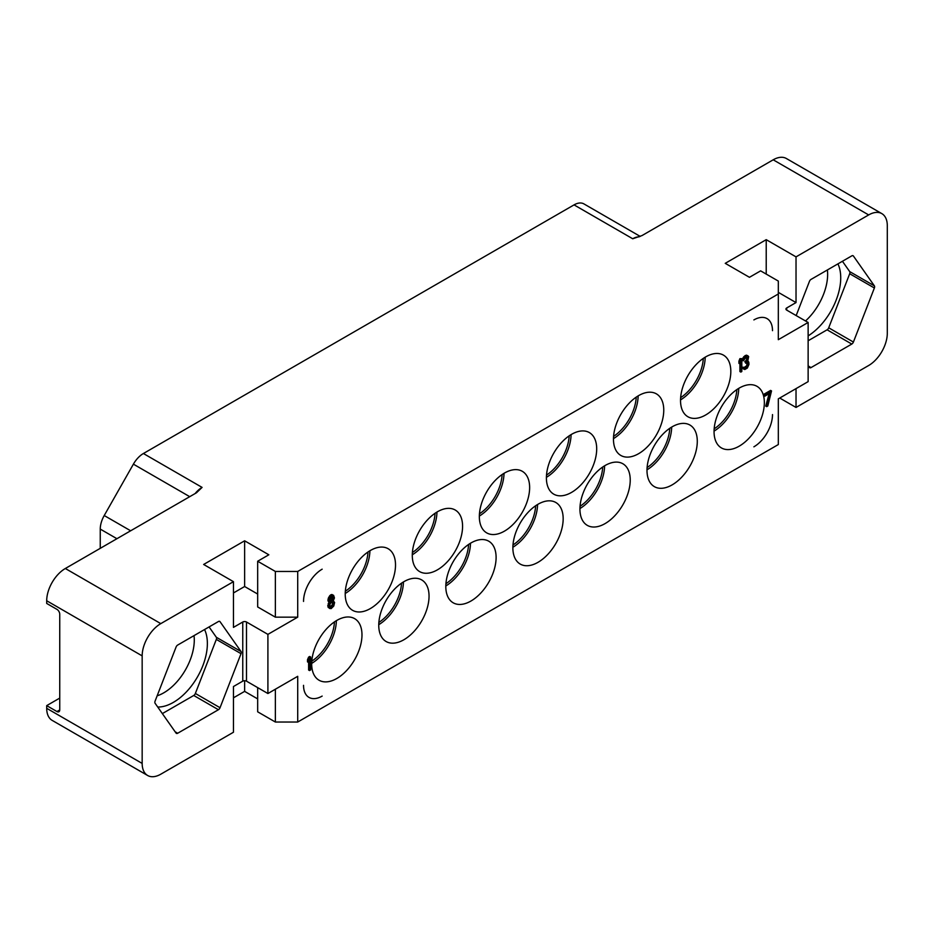 <?xml version="1.0" encoding="UTF-8"?>
<svg xmlns="http://www.w3.org/2000/svg" width="934" height="934" viewBox="0 0 934 934"><rect width="100%" height="100%" fill="white"/><g stroke="black" fill="none" stroke-linecap="round" stroke-linejoin="round"><path stroke-width="1.4" d="M100.253 548.328L100.253 529.088A19.754 11.406 -60 0 1 104.223 515.533L133.399 464.151A19.754 11.406 -60 0 1 143.404 453.515L574.048 204.885A19.754 11.406 -60 0 1 583.925 203.904A19.754 11.406 -60 0 1 584.042 203.974L640.234 236.419L583.925 203.904M143.404 453.515L202.083 487.396L196.49 492.767L65.333 568.502L160.8 623.62A26.339 15.213 120 0 0 142.166 655.878L142.166 763.428A26.339 15.213 120 0 0 147.63 775.489A26.339 15.213 120 0 0 160.8 774.193L233.453 732.244L233.453 686.537L242.758 681.155A2.639 1.518 0 0 1 246.483 681.155L267.906 693.53L297.712 676.321L297.712 722.029L275.367 722.029L275.367 689.222M779.727 398.036L796.025 407.446L868.667 365.498A26.339 15.213 120 0 0 887.3 333.24L887.3 225.689A26.339 15.213 120 0 0 881.848 213.629A26.339 15.213 120 0 0 868.667 214.925L773.2 159.807L642.043 235.543L632.727 238.765L574.048 204.885M868.667 214.925L796.025 256.873L766.219 239.664L725.239 263.33L749.453 277.305L760.626 270.86L778.326 281.076L778.326 293.976L297.712 571.456L275.367 571.456L257.667 561.241L268.84 554.784L244.626 540.809L203.647 564.463L233.453 581.672L160.8 623.62M59.741 698.095L46.7 705.625L56.951 711.545A3.946 2.277 60 0 0 58.924 711.731A3.946 2.277 60 0 0 59.741 709.922L59.741 614.21A3.946 2.277 60 0 0 56.951 609.365L46.7 603.457L46.7 600.76A26.339 15.213 -60 0 1 65.333 568.502M46.7 705.625L46.7 708.311A26.339 15.213 -60 0 0 52.152 720.371L147.63 775.489M233.453 581.672L233.453 627.379L242.758 622.009A2.639 1.518 180 0 1 246.483 622.009L246.483 681.155M218.428 709.723A2.639 1.518 -60 0 0 220.039 707.715L241.019 653.672A2.639 1.518 -60 0 0 241.019 651.512L220.039 621.682A2.639 1.518 -60 0 0 219.747 621.402A2.639 1.518 -60 0 0 218.428 621.53L177.682 645.055A2.639 1.518 -60 0 0 176.071 647.064L155.091 701.119A2.639 1.518 -60 0 0 155.091 703.267L176.071 733.108A2.639 1.518 -60 0 0 176.363 733.377A2.639 1.518 -60 0 0 177.682 733.248L218.428 709.723L193.747 695.48A2.639 1.518 120 0 0 195.358 693.472L216.326 639.416A2.639 1.518 120 0 0 216.326 637.268L209.076 626.936M233.453 697.826L244.626 691.37L257.667 698.901M257.667 687.611L257.667 711.813L275.367 722.029M786.708 310.111A2.639 1.518 180 0 1 785.938 309.037A2.639 1.518 180 0 1 786.708 307.963L786.708 310.111L808.132 322.475L808.132 381.632L778.326 398.841L778.326 444.549L297.712 722.029M297.712 571.456L297.712 617.164L267.906 634.373L246.483 622.009M257.667 594.047L244.626 586.517L233.453 592.962M297.712 617.164L275.367 617.164L257.667 606.948L257.667 561.241M267.906 634.373L267.906 693.53M778.326 293.976L778.326 339.684L808.132 322.475M730.82 371.417A35.562 20.536 -60 0 1 715.304 407.201A35.562 20.536 -60 0 1 687.891 416.739A35.562 20.536 -60 0 1 680.524 400.452A35.562 20.536 -60 0 1 696.052 364.657A35.562 20.536 -60 0 1 723.453 355.13A35.562 20.536 -60 0 1 730.82 371.417M663.759 410.131A35.562 20.536 -60 0 1 648.231 445.927A35.562 20.536 -60 0 1 620.83 455.453A35.562 20.536 -60 0 1 613.463 439.167A35.562 20.536 -60 0 1 628.991 403.383A35.562 20.536 -60 0 1 656.392 393.856A35.562 20.536 -60 0 1 663.759 410.131M596.698 448.845A35.562 20.536 -60 0 1 581.17 484.641A35.562 20.536 -60 0 1 553.769 494.168A35.562 20.536 -60 0 1 546.402 477.893A35.562 20.536 -60 0 1 561.929 442.097A35.562 20.536 -60 0 1 589.331 432.57A35.562 20.536 -60 0 1 596.698 448.845M529.636 487.571A35.562 20.536 -60 0 1 514.109 523.355A35.562 20.536 -60 0 1 486.707 532.882A35.562 20.536 -60 0 1 479.34 516.607A35.562 20.536 -60 0 1 494.868 480.812A35.562 20.536 -60 0 1 522.269 471.285A35.562 20.536 -60 0 1 529.636 487.571M462.575 526.286A35.562 20.536 -60 0 1 447.047 562.081A35.562 20.536 -60 0 1 419.646 571.608A35.562 20.536 -60 0 1 412.279 555.321A35.562 20.536 -60 0 1 427.807 519.538A35.562 20.536 -60 0 1 455.208 510.011A35.562 20.536 -60 0 1 462.575 526.286M764.351 402.601A35.562 20.536 -60 0 1 748.834 438.396A35.562 20.536 -60 0 1 721.422 447.923A35.562 20.536 -60 0 1 714.055 431.648A35.562 20.536 -60 0 1 729.582 395.853A35.562 20.536 -60 0 1 756.984 386.326A35.562 20.536 -60 0 1 764.351 402.601M697.289 441.327A35.562 20.536 -60 0 1 681.773 477.111A35.562 20.536 -60 0 1 654.36 486.637A35.562 20.536 -60 0 1 646.993 470.362A35.562 20.536 -60 0 1 662.521 434.567A35.562 20.536 -60 0 1 689.922 425.04A35.562 20.536 -60 0 1 697.289 441.327M630.228 480.041A35.562 20.536 -60 0 1 614.7 515.837A35.562 20.536 -60 0 1 587.299 525.363A35.562 20.536 -60 0 1 579.932 509.077A35.562 20.536 -60 0 1 595.46 473.293A35.562 20.536 -60 0 1 622.861 463.754A35.562 20.536 -60 0 1 630.228 480.041M563.167 518.755A35.562 20.536 -60 0 1 547.639 554.551A35.562 20.536 -60 0 1 520.238 564.078A35.562 20.536 -60 0 1 512.871 547.791A35.562 20.536 -60 0 1 528.399 512.007A35.562 20.536 -60 0 1 555.8 502.48A35.562 20.536 -60 0 1 563.167 518.755M496.106 557.481A35.562 20.536 -60 0 1 480.578 593.265A35.562 20.536 -60 0 1 453.177 602.792A35.562 20.536 -60 0 1 445.81 586.517A35.562 20.536 -60 0 1 461.338 550.721A35.562 20.536 -60 0 1 488.739 541.195A35.562 20.536 -60 0 1 496.106 557.481M429.045 596.196A35.562 20.536 -60 0 1 413.517 631.979A35.562 20.536 -60 0 1 386.116 641.518A35.562 20.536 -60 0 1 378.749 625.231A35.562 20.536 -60 0 1 394.276 589.436A35.562 20.536 -60 0 1 421.678 579.909A35.562 20.536 -60 0 1 429.045 596.196M395.514 565A35.562 20.536 -60 0 1 379.986 600.796A35.562 20.536 -60 0 1 352.585 610.322A35.562 20.536 -60 0 1 345.218 594.047A35.562 20.536 -60 0 1 360.746 558.252A35.562 20.536 -60 0 1 388.147 548.725A35.562 20.536 -60 0 1 395.514 565M361.983 634.91A35.562 20.536 -60 0 1 346.456 670.705A35.562 20.536 -60 0 1 319.054 680.232A35.562 20.536 -60 0 1 311.687 663.946A35.562 20.536 -60 0 1 327.215 628.162A35.562 20.536 -60 0 1 354.616 618.635A35.562 20.536 -60 0 1 361.983 634.91M310.66 657.011L309.726 656.474L308.617 657.116L307.496 659.684L307.496 661.879L308.43 662.428L309.539 659.859L309.539 670.565L310.66 669.923L310.66 657.011L308.43 660.221L308.43 662.428M308.617 661.996L308.617 670.028L309.539 670.565M771.531 390.937L770.597 390.4L763.884 394.265L763.884 395.642L764.818 396.179L770.41 392.957L766.686 406.64L767.795 405.998L771.531 390.937L764.818 394.813L764.818 396.179M769.126 393.693L765.752 406.103L766.686 406.64M741.818 358.621L739.903 358.644L738.922 361.131L738.922 363.326L739.856 363.863L740.837 361.376L740.837 372.082L741.818 371.522L741.818 358.621L739.856 361.668L739.856 363.863M739.903 363.746L739.903 371.545L740.837 372.082M333.625 595.378L331.874 594.491L330.402 595.063L328.289 598.204L327.962 600.597L330.041 602.675L328.733 605.897L329.55 608.443L331.173 608.606L333.788 606.003L334.606 602.512L333.298 600.784L334.442 597.935L333.625 595.378L331.337 595.6L329.714 597.643L328.896 600.305L329.714 602.582M329.048 602.208L327.799 606.178L329.55 608.443M748.006 355.866L746.429 355.154L744.958 355.726L743.16 357.582L742.343 360.255L743.277 360.793L745.729 357.734L747.679 357.43L747.679 359.894L745.729 363.221L747.842 362.824L748.006 365.474L745.566 367.984L743.114 367.751L744.748 369.549L747.352 368.054L748.986 364.365L748.823 362.264L747.679 361.54L748.659 356.59L747.352 355.691L745.892 356.263L744.094 358.119L743.277 360.793M746.92 357.22L746.429 360.092L744.795 361.586L745.729 363.221M747.048 362.649L746.745 365.673L744.048 367.587M743.931 367.284L742.191 367.214L743.604 369.117M275.367 571.456L275.367 617.164M244.626 540.809L244.626 586.517M766.219 239.664L766.219 274.082M796.025 256.873L796.025 302.581L778.326 292.365M796.025 407.446L796.025 388.626M786.708 307.963L796.025 302.581M808.132 365.591L809.428 367.436A2.639 1.518 -60 0 0 809.72 367.716A2.639 1.518 -60 0 0 811.039 367.587L851.785 344.062L827.104 329.807A2.639 1.518 120 0 0 828.715 327.799L849.695 273.744A2.639 1.518 120 0 0 849.695 271.596L842.433 261.275M796.165 315.575L809.428 281.403A2.639 1.518 -60 0 1 811.039 279.394L851.785 255.869A2.639 1.518 -60 0 1 853.104 255.741A2.639 1.518 -60 0 1 853.407 256.009L874.376 285.851A2.639 1.518 -60 0 1 874.376 287.999L853.407 342.054A2.639 1.518 -60 0 1 851.785 344.062M773.2 159.807A26.339 15.213 -60 0 1 786.37 158.511L881.848 213.629M827.396 269.949A43.139 24.903 -60 0 1 827.641 274.327A43.139 24.903 -60 0 1 805.517 320.969M837.926 263.867A48.078 27.763 -60 0 1 840.728 277.853A48.078 27.763 -60 0 1 808.132 335.89M808.132 340.77L827.104 329.807M244.626 691.37L244.626 680.711M705.205 357.173A35.562 20.536 -60 0 1 680.536 399.904M703.302 358.399A34.243 19.777 -60 0 1 680.641 397.651M367.996 551.982A34.243 19.777 -60 0 1 345.335 591.234M369.899 550.756A35.562 20.536 -60 0 1 345.218 593.499M435.057 513.268A34.243 19.777 -60 0 1 412.396 552.519M436.96 512.042A35.562 20.536 -60 0 1 412.279 554.784M502.118 474.554A34.243 19.777 -60 0 1 479.457 513.793M504.021 473.328A35.562 20.536 -60 0 1 479.34 516.058M569.18 435.828A34.243 19.777 -60 0 1 546.518 475.079M571.083 434.602A35.562 20.536 -60 0 1 546.402 477.344M636.241 397.113A34.243 19.777 -60 0 1 613.58 436.365M638.144 395.888A35.562 20.536 -60 0 1 613.475 438.63M669.771 428.309A34.243 19.777 -60 0 1 647.11 467.549M671.674 427.083A35.562 20.536 -60 0 1 647.005 469.814M602.71 467.023A34.243 19.777 -60 0 1 580.049 506.275M604.613 465.797A35.562 20.536 -60 0 1 579.944 508.54M535.649 505.738A34.243 19.777 -60 0 1 512.988 544.989M537.552 504.512A35.562 20.536 -60 0 1 512.871 547.254M468.588 544.464A34.243 19.777 -60 0 1 445.927 583.703M470.491 543.238A35.562 20.536 -60 0 1 445.81 585.968M401.527 583.178A34.243 19.777 -60 0 1 378.865 622.429M403.43 581.952A35.562 20.536 -60 0 1 378.749 624.683M334.454 621.892A34.243 19.777 -60 0 1 311.804 661.144M336.368 620.666A35.562 20.536 -60 0 1 311.687 663.409M736.833 389.583A34.243 19.777 -60 0 1 714.171 428.834M738.736 388.357A35.562 20.536 -60 0 1 714.066 431.099M307.496 659.684L308.43 660.221M308.617 657.116L309.539 657.653M763.884 394.265L764.818 394.813M738.922 361.131L739.856 361.668M739.903 358.644L740.837 359.181M328.126 607.369L329.06 607.906M327.799 606.178L328.733 606.715M327.799 605.36L328.733 605.897M328.126 603.796L329.06 604.333M328.78 602.593L329.714 603.13M328.289 601.508L329.223 602.045M327.962 600.597L328.896 601.134M327.962 599.768L328.896 600.305M328.289 598.204L329.223 598.752M328.78 597.106L329.714 597.643M329.597 595.81L330.519 596.347M330.402 595.063L331.337 595.6M331.056 594.689L331.99 595.227M331.874 594.491L332.808 595.028M331.337 607.135L329.55 606.248L330.041 604.041L331.337 602.465L333.298 602.161L333.788 603.796L332.644 606.108L331.337 607.135L329.807 606.691M331.99 596.592L333.298 596.943L333.625 598.134L332.644 600.34L330.683 601.473L329.714 599.838L331.99 596.592M329.854 606.75L330.683 607.24M332.586 601.998L332.364 604.648L330.402 606.598M332.854 602.442L333.788 602.979M332.854 603.259L333.788 603.796M332.364 604.648L333.298 605.185M331.71 605.571L332.644 606.108M331.056 606.224L331.99 606.761M332.422 596.534L331.71 599.803L329.971 600.901M332.551 596.511L333.298 596.943M332.691 597.036L333.625 597.585M332.691 597.585L333.625 598.134M332.364 598.601L333.298 599.138M331.71 599.803L332.644 600.34M331.056 600.457L331.99 600.994M330.402 600.831L331.337 601.368M742.343 367.938L743.277 368.475M742.191 367.214L743.114 367.751M744.631 367.447L745.566 367.984M745.612 366.887L746.535 367.424M746.429 366.14L747.352 366.677M746.745 365.673L747.679 366.21M747.072 364.937L748.006 365.474M747.235 364.295L748.169 364.832M747.235 363.198L748.169 363.735M744.795 361.586L745.729 362.123M745.449 361.213L746.383 361.75M746.429 360.092L747.352 360.629M746.745 359.356L747.679 359.894M747.072 358.072L748.006 358.609M747.072 357.524L748.006 358.061M742.507 359.065L743.441 359.602M743.16 357.582L744.094 358.119M743.814 356.66L744.748 357.197M744.958 355.726L745.892 356.263M745.285 355.539L746.219 356.076M746.429 355.154L747.352 355.691M747.842 361.248L748.496 361.621M194.027 635.622A43.139 24.903 -60 0 1 194.284 639.988A43.139 24.903 -60 0 1 157.157 695.807M204.569 629.539A48.078 27.763 -60 0 1 207.371 643.514A48.078 27.763 -60 0 1 157.741 707.026M162.353 713.599L193.747 695.48M322.16 696.087A26.315 15.189 -60 0 1 308.991 697.394A26.315 15.189 -60 0 1 308.71 697.231A26.315 15.189 -60 0 1 303.538 685.334M772.5 414.579A26.315 15.189 -60 0 1 753.89 446.826M303.538 601.426A26.315 15.189 -60 0 1 322.16 569.18M753.89 319.918A26.315 15.189 -60 0 1 766.779 318.459A26.315 15.189 -60 0 1 767.059 318.611A26.315 15.189 -60 0 1 772.5 330.671M100.253 529.088L116.925 538.708M104.223 515.533L130.655 530.781M133.399 464.151L189.73 496.678M202.083 487.396A19.754 11.406 120 0 0 195.113 493.572M46.7 600.76L142.166 655.878M242.758 622.009L242.758 681.155M142.166 763.428L46.7 708.311M639.101 236.862A19.754 11.406 120 0 0 632.727 238.765M811.039 367.587L808.494 366.116M853.407 342.054L828.715 327.799M874.376 287.999L849.695 273.744M874.376 285.851L849.695 271.596M853.407 256.009L852.719 255.612M56.951 711.545L59.741 709.933M220.039 707.715L195.358 693.472M241.019 653.672L216.326 639.416M241.019 651.512L216.326 637.268M220.039 621.682L219.362 621.285M177.682 733.248L175.137 731.777"/></g></svg>
